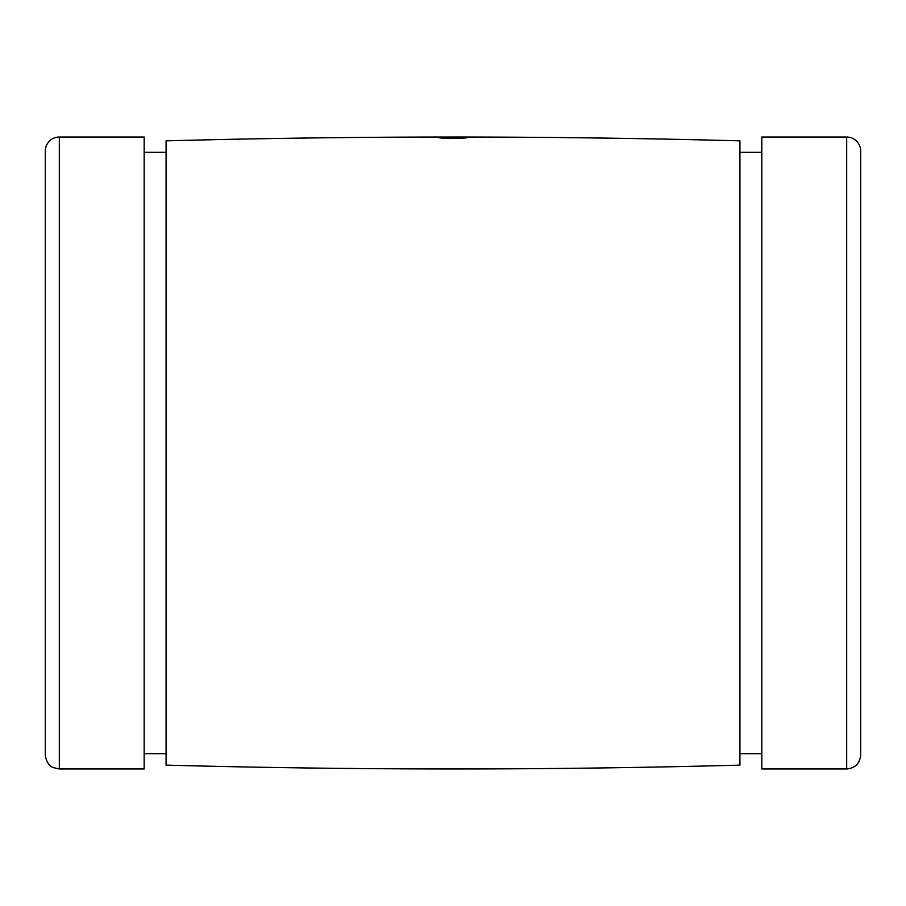 <?xml version="1.0" encoding="UTF-8"?>
<svg xmlns="http://www.w3.org/2000/svg" width="906" height="906" viewBox="0 0 906 906"><rect width="100%" height="100%" fill="white"/><g stroke="black" fill="none" stroke-linecap="round" stroke-linejoin="round"><path stroke-width="1.36" d="M45.3 598.436L45.3 151.042A14.02 14.02 0 0 1 59.32 137.032L144.167 137.032L144.167 768.288L144.167 753.679L166.081 753.679L166.081 765.026L166.081 140.849A10770.936 10770.936 0 0 1 451.562 137.032A10770.936 10770.936 0 0 0 166.081 140.849L166.081 765.14C357.36 770.236 548.64 770.236 739.919 765.14L739.919 140.849L739.919 765.026L739.919 753.679L761.833 753.679L761.833 768.288L761.833 137.032L846.68 137.032A14.02 14.02 0 0 1 860.7 151.042L860.7 598.436M144.167 152.321L166.081 152.321L144.167 152.321M455.186 137.032A10770.936 10770.936 0 0 1 739.919 140.849A10770.936 10770.936 0 0 0 455.186 137.032M739.919 152.321L761.833 152.321L739.919 152.321M860.7 151.042A14.02 14.02 0 0 0 846.68 137.032L846.68 768.968L846.68 137.032L761.833 137.032L761.833 768.968L846.68 768.968C855.196 768.141 859.873 763.464 860.7 754.947L860.7 151.042M467.281 137.191L453 137.032C468.028 136.897 471.63 137.259 463.804 138.12C450.373 138.697 441.675 138.471 437.711 137.418L453 137.032L437.711 137.418L451.154 138.505L467.836 137.61M144.167 137.032L59.32 137.032L59.32 768.968L59.32 137.032A14.02 14.02 0 0 0 45.3 151.042L45.3 754.947C46.41 765.174 53.148 767.631 53.148 767.541L59.32 768.968L144.167 768.968L144.167 137.032"/></g></svg>
